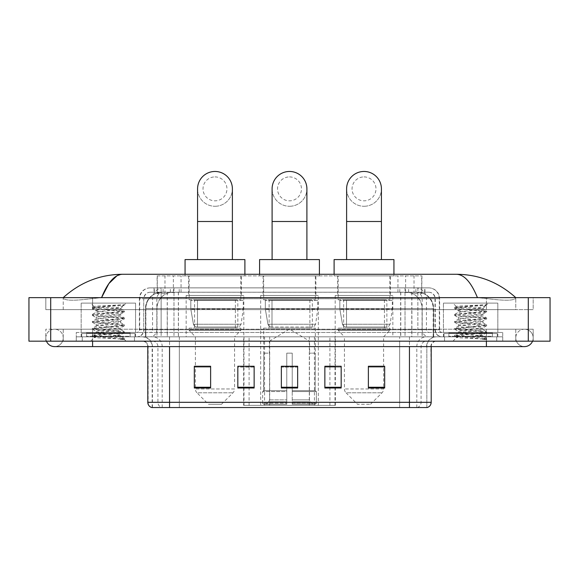 <?xml version="1.0" encoding="UTF-8"?>
<svg xmlns="http://www.w3.org/2000/svg" width="579" height="579" viewBox="0 0 579 579"><rect width="100%" height="100%" fill="white"/><g stroke="black" fill="none" stroke-linecap="round" stroke-linejoin="round"><path stroke-width="0.43" stroke-dasharray="2.9 2.17" d="M243.65 405.358L335.35 405.358L243.65 405.358L243.65 366.362M254.145 366.362L237.824 366.362L237.824 388.01L254.145 388.01L237.824 388.01L254.145 388.01L254.145 366.254L237.824 366.254L237.824 388.01L237.824 366.254L254.145 366.254L254.145 388.01L254.145 366.254L243.65 366.254L243.65 336.826L335.35 336.826L243.65 336.826M392.851 295.485L335.19 295.485L392.851 295.485L392.851 336.826L335.19 336.826L392.851 336.826M335.19 295.485L335.19 336.826M318.327 295.485L260.673 295.485L318.327 295.485L318.327 405.358L260.673 405.358L318.327 405.358M260.673 295.485L260.673 405.358M243.81 295.485L186.148 295.485L243.81 295.485L243.81 336.826L186.148 336.826L243.81 336.826M186.148 295.485L186.148 336.826M416.779 292.221L411.481 292.221L419.609 292.417C421.657 293.032 422.352 293.415 421.693 293.582L414.021 293.582L409.65 292.648L400.639 292.243L178.361 292.243L169.35 292.648L164.979 293.582L157.307 293.582L157.061 275.901L421.939 275.901L157.061 275.901M418.675 292.286A16.321 16.321 0 0 1 433.526 308.535L433.526 336.826L145.474 336.826L433.526 336.826M157.061 293.473L160.325 292.286L167.519 292.221L162.221 292.221M160.325 292.286A16.321 16.321 0 0 0 145.474 308.535L145.807 336.826M241.363 275.901L188.595 275.901L241.363 275.901L241.363 295.485L188.595 295.485L241.363 295.485M188.595 275.901L188.595 295.485M315.881 275.901L263.119 275.901L315.881 275.901L315.881 295.485L263.119 295.485L315.881 295.485M263.119 275.901L263.119 295.485M390.405 275.901L337.637 275.901L390.405 275.901L390.405 295.485L337.637 295.485L390.405 295.485M337.637 275.901L337.637 295.485M421.939 275.901L421.693 293.582L421.693 275.901M167.519 292.221L411.481 292.221M154.057 287.872L424.943 287.872L154.057 287.872L154.057 292.221L424.943 292.221L154.057 292.221M428.75 292.221L150.25 292.221L428.75 292.221A6.528 6.528 0 0 1 435.278 298.75L435.278 329.755L139.373 329.755A2.721 2.721 0 0 1 136.651 332.469L442.349 332.469L136.651 332.469M150.25 287.872L428.75 287.872L150.25 287.872A10.878 10.878 0 0 0 139.373 298.75L435.278 298.75L143.722 298.75L143.722 329.755A7.071 7.071 0 0 1 136.651 336.826L442.349 336.826L136.651 336.826M428.75 287.872A10.878 10.878 0 0 1 439.627 298.75L439.627 329.755L405.018 329.755L405.018 332.469M492.389 332.469L448.877 332.469L492.389 332.469L492.389 336.826L448.877 336.826L492.389 336.826L492.389 333.562L448.877 333.562L492.389 333.562M448.877 332.469L448.877 333.562M130.123 332.469L86.611 332.469L130.123 332.469L130.123 336.826L86.611 336.826L130.123 336.826L130.123 333.562L86.611 333.562L130.123 333.562M86.611 332.469L86.611 333.562M76.276 332.469L92.589 332.469L76.276 332.469L76.276 336.826L502.724 336.826L76.276 336.826L76.276 341.176L92.589 341.176L76.276 341.176L76.276 336.826L502.724 336.826L502.724 341.176L92.589 341.176L502.724 341.176L502.724 336.826L76.276 336.826L76.276 341.176L76.276 332.469M486.411 332.469L92.589 332.469L502.724 332.469L486.411 332.469L486.411 341.176L92.589 341.176L502.724 341.176L502.724 336.826L502.724 341.176L63.22 341.176L533.187 341.176L92.589 341.176L486.411 341.176L486.411 332.469M502.724 332.469L502.724 336.826L502.724 332.469M134.473 336.826L134.473 341.176L82.254 341.176L134.473 341.176L82.254 341.176L134.473 341.176L134.473 336.826L82.254 336.826L82.254 341.176L82.254 336.826L134.473 336.826M496.746 336.826L496.746 341.176L444.527 341.176L496.746 341.176L444.527 341.176L496.746 341.176L496.746 336.826L444.527 336.826L444.527 341.176L444.527 336.826L496.746 336.826M135.023 333.562L81.711 333.562L135.023 333.562L135.023 336.826L81.711 336.826L135.023 336.826M81.711 333.562L81.711 336.826M497.289 333.562L443.977 333.562L497.289 333.562L497.289 336.826L443.977 336.826L497.289 336.826M443.977 333.562L443.977 336.826M151.72 407.536L426.846 407.536L426.846 346.611A9.792 9.792 0 0 1 436.638 336.826L142.362 336.826L436.638 336.826M152.154 407.536L152.154 346.611L431.196 346.611A5.443 5.443 0 0 1 436.638 341.176L142.362 341.176L436.638 341.176M448.877 336.826L492.389 336.826L448.877 336.826M86.611 336.826L130.123 336.826L86.611 336.826M368.374 366.362L384.688 366.362L384.688 388.01L384.688 366.254L384.688 388.01L368.374 388.01L368.374 366.362L368.374 388.01L384.688 388.01L384.688 366.464L384.688 388.01L384.688 367.115L368.374 367.115L368.374 366.254L368.374 388.01L368.374 366.254L384.688 366.254L368.374 366.254L383.602 366.254L383.602 336.826L344.44 336.826L344.44 388.965A5.443 5.443 0 0 0 346.032 392.808L382.01 392.808L346.032 392.808L357.496 404.272L370.546 404.272L357.496 404.272M324.855 366.362L341.176 366.362L341.176 388.01L341.176 366.254L341.176 388.01L324.855 388.01L324.855 366.362L324.855 388.01L341.176 388.01L341.176 366.464L341.176 388.01L341.176 367.115L324.855 367.115L324.855 366.254L324.855 388.01L324.855 366.254L341.176 366.254L324.855 366.254L335.35 366.254L335.35 336.826M210.626 366.362L194.312 366.362L194.312 388.01L210.626 388.01L210.626 366.254L210.626 388.01L194.312 388.01L194.312 366.362L194.312 388.01L210.626 388.01L210.626 366.464L210.626 388.01L210.626 367.115L194.312 367.115L194.312 388.01L194.312 366.362L194.312 388.01L194.312 367.115L210.626 367.115L210.626 366.254L194.312 366.254L210.626 366.254L195.398 366.254L195.398 336.826L189.145 330.298L240.813 330.298L189.145 330.298L189.145 328.119L240.813 328.119L189.145 328.119M297.657 387.25L297.657 366.254L297.657 388.01L281.343 388.01L281.343 366.362L281.343 388.01L297.657 388.01L297.657 366.464L297.657 388.01L297.657 367.115L281.343 367.115L281.343 388.01L281.343 366.254L297.657 366.254L281.343 366.254L297.657 366.254L297.657 387.25L281.343 387.25M426.578 407.536L399.655 407.536L399.655 402.311L179.345 402.311L179.345 407.536L427.28 407.536M297.657 367.115L297.657 366.464L297.657 367.115L281.343 367.115L281.343 388.01L297.657 388.01L297.657 367.115M237.824 388.01L237.824 366.464L237.824 367.115L254.145 367.115L254.145 366.464L254.145 367.115L237.824 367.115L237.824 388.01M254.145 388.01L254.145 367.115L254.145 388.01M341.176 367.115L341.176 366.464L341.176 367.115L324.855 367.115L324.855 388.01L341.176 388.01L341.176 367.115M384.688 367.115L384.688 366.464L384.688 367.115L368.374 367.115L368.374 388.01L384.688 388.01L384.688 367.115M297.657 366.362L281.343 366.362M486.411 341.176L486.411 329.205L486.411 341.176L486.411 329.205L92.589 329.205L524.487 329.205A8.707 8.707 0 0 1 532.55 341.176A8.707 8.707 0 0 0 533.187 337.912A8.707 8.707 0 0 1 532.55 341.176A8.707 8.707 0 0 0 524.487 329.205A8.707 8.707 0 0 0 515.78 337.912A8.707 8.707 0 0 1 524.487 329.205L486.411 329.205L533.187 329.205L533.187 341.176L533.187 329.205L45.813 329.205L45.813 341.176L92.589 341.176L45.813 341.176L45.813 329.205L486.411 329.205L486.411 346.611L486.411 337.912L486.411 346.611L92.589 346.611L92.589 329.205L63.22 329.205L92.589 329.205L92.589 341.176M92.589 346.611L54.513 346.611A8.707 8.707 0 0 0 63.22 337.912A8.707 8.707 0 0 0 54.513 329.205A8.707 8.707 0 0 0 46.45 341.176A8.707 8.707 0 0 1 45.813 337.912A8.707 8.707 0 0 0 46.45 341.176M54.513 346.611A8.707 8.707 0 0 0 63.22 337.912A8.707 8.707 0 0 1 54.513 346.611A8.707 8.707 0 0 0 63.22 337.912A8.707 8.707 0 0 0 54.513 329.205A8.707 8.707 0 0 0 45.813 337.912M486.411 346.611L524.487 346.611A8.707 8.707 0 0 1 515.78 337.912A8.707 8.707 0 0 0 524.487 346.611A8.707 8.707 0 0 1 515.78 337.912M443.434 336.826L443.434 303.099L443.434 332.469L497.831 332.469L497.831 303.099L443.434 303.099L497.831 303.099L443.434 303.099L497.831 303.099L497.831 336.826L443.434 336.826L497.831 336.826M81.169 336.826L81.169 303.099L81.169 332.469L135.566 332.469L135.566 303.099L81.169 303.099L135.566 303.099L81.169 303.099L135.566 303.099L135.566 336.826L81.169 336.826L135.566 336.826M161.867 292.221L417.336 292.221L161.867 292.221A16.321 16.321 0 0 0 145.546 308.535L167.302 308.535L167.302 336.826L145.546 336.826L433.657 336.826L167.302 336.826M417.336 292.221A16.321 16.321 0 0 1 433.657 308.535L433.657 336.826M515.78 297.657C498.743 282.277 478.956 274.475 456.418 274.272L122.582 274.272C100.131 274.446 80.336 282.241 63.22 297.657L63.22 298.149C64.957 300.762 74.742 300.885 92.589 298.525L101.557 297.657L477.443 297.657L486.411 298.525C504.222 300.885 514.014 300.762 515.78 298.149L515.78 297.657L515.78 298.149C514.043 300.762 504.258 300.885 486.411 298.525L477.443 297.657L101.557 297.657L92.589 298.525C74.778 300.885 64.986 300.762 63.22 298.149L63.22 297.657M550.05 297.657L550.05 341.176L28.95 341.176L28.95 297.657L550.05 297.657M92.589 297.657L486.411 297.657L92.589 297.657L92.589 309.627L533.187 309.627L533.187 297.657L486.411 297.657L533.187 297.657L533.187 309.627L45.813 309.627L45.813 297.657L45.813 309.627L486.411 309.627L63.22 309.627L92.589 309.627L92.589 297.657M515.78 329.205L515.78 341.176L515.78 329.205M63.22 329.205L63.22 341.176L63.22 329.205M515.78 309.627L486.411 309.627L515.78 309.627L515.78 298.149L515.78 309.627M63.22 309.627L63.22 298.149L63.22 309.627M456.418 274.272C464.192 274.504 471.205 282.299 477.443 297.657M116.936 275.799L122.582 274.272M130.666 336.826L86.061 336.826L130.666 336.826A0.543 0.543 0 0 1 130.123 336.276L86.611 336.276L130.123 336.276L130.123 333.019A0.543 0.543 0 0 1 130.666 332.469L86.061 332.469L130.666 332.469M86.061 336.826A0.543 0.543 0 0 0 86.611 336.276L86.611 333.019A0.543 0.543 0 0 0 86.061 332.469M135.566 332.469L81.169 332.469M116.422 335.733C108.874 336.283 94.348 336.826 94.486 337.318C93.103 338.093 123.877 338.802 124.369 339.475L92.336 336.081L124.297 332.744L120.656 334.785L120.656 335.733L116.422 335.733L120.656 334.785C121.409 333.634 95.318 332.476 96.071 331.333C95.318 330.182 121.409 329.024 120.656 327.873C121.409 326.722 95.318 325.572 96.071 324.421C95.318 323.27 121.409 322.119 120.656 320.969C121.409 319.818 95.318 318.66 96.071 317.516C95.318 316.366 121.409 315.208 120.656 314.057L120.656 315.787C121.409 314.636 95.318 313.485 96.071 312.334C95.318 311.184 121.409 310.026 120.656 308.875L120.048 308.535C116.705 307.818 93.66 307.181 94.102 306.566L90.635 303.099L126.099 303.099L90.635 303.099M124.369 339.475L120.374 339.475L124.297 338.556L92.336 335.212L124.398 331.76L92.336 328.307L124.398 324.855L92.336 321.396L124.398 317.943L92.336 314.491L124.398 311.039L92.336 307.579L94.102 306.566C92.792 305.936 113.781 305.35 121.547 304.8L124.398 304.8L126.099 303.099M124.398 304.995L123.537 305.546L124.123 304.8M120.656 308.535L123.942 305.256C122.574 306.248 118.594 307.34 111.993 308.535L120.656 308.535M124.297 332.744L116.379 331.47L100.348 330.32L92.336 329.169L124.398 325.716L92.336 322.264L124.297 318.928L120.656 320.969L120.656 322.691C121.409 321.548 95.318 320.39 96.071 319.239C95.318 318.088 121.409 316.937 120.656 315.787L124.297 317.828M124.297 318.928L116.379 317.654L100.348 316.503L92.336 315.352L124.297 312.016L120.656 314.057C121.409 312.906 95.318 311.755 96.071 310.605L96.071 312.334L92.437 314.375M124.297 312.016L116.379 310.749L92.437 308.564L96.071 310.605C97.424 309.931 102.736 309.244 111.993 308.535M124.297 325.832L120.656 327.873L120.656 329.603C121.409 328.452 95.318 327.301 96.071 326.151C95.318 325 121.409 323.842 120.656 322.691L124.297 324.739M92.437 315.468L96.208 317.668L96.071 319.239L92.437 321.28M120.374 339.475C122.379 338.838 123.088 338.208 122.495 337.571L117.783 335.733C111.262 334.872 95.434 333.938 96.071 333.055C95.318 331.905 121.409 330.754 120.656 329.603L124.297 331.644M92.437 322.38L96.208 324.58L96.071 326.151L92.437 328.192M117.783 335.733L120.656 335.733L124.297 338.556M92.437 329.285L96.208 331.485L96.071 333.055L92.437 335.096M124.398 338.672L124.398 339.475L126.099 341.176L90.635 341.176L126.099 341.176M92.437 336.196L94.522 337.405L90.635 341.176M92.437 307.463L121.547 304.8M92.437 308.564L100.348 307.297L124.297 305.111M289.5 206.276A17.406 17.406 0 0 0 306.906 188.87A17.406 17.406 0 0 1 289.5 206.276A17.406 17.406 0 0 0 306.906 188.87A17.406 17.406 0 0 0 289.5 171.464A17.406 17.406 0 0 0 272.094 188.87A17.406 17.406 0 0 0 289.5 206.276A17.406 17.406 0 0 1 272.094 188.87M289.5 176.906A11.964 11.964 0 0 1 301.464 188.87A11.964 11.964 0 0 1 289.5 200.833A11.964 11.964 0 0 1 277.536 188.87A11.964 11.964 0 0 1 289.5 176.906M272.094 259.58L306.906 259.58L272.094 259.58M269.373 353.139L269.373 341.176L309.627 341.176L289.5 329.082L269.373 341.176L309.627 341.176L309.627 353.139M309.439 399.879L309.439 353.139L309.439 399.879L310.243 401.804L312.732 404.272L292.221 404.272L315.251 404.272L292.221 404.272L292.221 403.187L316.344 403.187L292.221 403.187L292.221 391.542L316.344 391.542L292.221 391.542L292.221 390.673L315.468 390.673L292.221 390.673L292.221 404.272L315.251 404.272L316.344 403.187L316.344 391.542L315.193 390.673L315.338 353.139L315.193 390.673L316.344 391.542L316.344 403.187L315.251 404.272L312.732 404.272L310.243 401.804L309.439 399.879L292.221 399.879L292.221 404.272L292.221 353.139L292.221 399.879L309.439 399.879M286.779 353.139L292.221 353.139L286.779 353.139L286.779 390.673L263.807 390.673L286.779 390.673L286.779 353.139L286.779 399.879L286.779 353.139L292.221 353.139L292.221 390.673L292.221 353.139L286.779 353.139M269.561 353.139L269.561 399.879L268.757 401.804L266.268 404.272L286.779 404.272L286.779 399.879L286.779 404.272L263.749 404.272L286.779 404.272L286.779 403.187L286.779 404.272L263.749 404.272L262.656 403.187L286.779 403.187L262.656 403.187L262.656 391.542L286.779 391.542L286.779 403.187L286.779 391.542L262.656 391.542L263.532 390.673L286.779 390.673L286.779 391.542L286.779 390.673L263.532 390.673L263.807 353.139L263.807 390.673L262.656 391.542L262.656 403.187L263.749 404.272L266.268 404.272L268.757 401.804L269.561 399.879L269.561 353.139L263.662 353.139L269.561 353.139M263.662 328.119L315.338 328.119L263.662 328.119L263.662 353.139M315.338 328.119L315.338 353.139M269.105 299.835L309.895 299.835L269.105 299.835L269.105 328.119L309.895 328.119L269.105 328.119M309.895 299.835L309.895 328.119M263.662 275.901L315.338 275.901L263.662 275.901L263.662 299.835L315.338 299.835L263.662 299.835M315.338 275.901L315.338 299.835M259.58 274.272L259.58 275.901L319.42 275.901L259.58 275.901M319.42 274.272L319.42 275.901M259.58 259.58L319.42 259.58M315.193 353.139L309.439 353.139L315.193 353.139M317.784 300.378L265.327 300.378L317.784 300.378L317.784 309.085L265.327 309.085L265.327 300.378L265.327 309.085L267.947 324.24C268.598 326.107 269.944 327.041 272 327.034L312.349 327.034L272 327.034L272 300.378L272 327.034C269.952 327.041 268.605 326.115 267.947 324.24L265.327 309.085L317.784 309.085L315.584 324.24L267.947 324.24L315.584 324.24C314.173 326.592 313.101 327.526 312.349 327.034L312.349 300.378L272 300.378L312.349 300.378M214.983 206.276A17.406 17.406 0 0 0 232.389 188.87A17.406 17.406 0 0 1 214.983 206.276A17.406 17.406 0 0 0 232.389 188.87A17.406 17.406 0 0 0 214.983 171.464A17.406 17.406 0 0 0 197.577 188.87A17.406 17.406 0 0 0 214.983 206.276A17.406 17.406 0 0 1 197.577 188.87M214.983 176.906A11.964 11.964 0 0 1 226.946 188.87A11.964 11.964 0 0 1 214.983 200.833A11.964 11.964 0 0 1 203.012 188.87A11.964 11.964 0 0 1 214.983 176.906M197.577 259.58L232.389 259.58L197.577 259.58M221.504 404.272L208.454 404.272L196.99 392.808L232.968 392.808L196.99 392.808A5.443 5.443 0 0 1 195.398 388.965L234.56 388.965A5.443 5.443 0 0 1 232.968 392.808L221.504 404.272L208.454 404.272M240.813 328.119L240.813 330.298L234.56 336.826L195.398 336.826L234.56 336.826L234.56 388.965L195.398 388.965L195.398 366.362M194.58 299.835L235.378 299.835L194.58 299.835L194.58 328.119L235.378 328.119L194.58 328.119M235.378 299.835L235.378 328.119M189.145 275.901L240.813 275.901L189.145 275.901L189.145 299.835L240.813 299.835L189.145 299.835M240.813 275.901L240.813 299.835M185.063 274.272L185.063 275.901L244.895 275.901L185.063 275.901M244.895 274.272L244.895 275.901M185.063 259.58L244.895 259.58M243.267 300.378L190.809 300.378L243.267 300.378L243.267 309.085L190.809 309.085L190.809 300.378L190.809 309.085L193.429 324.24C194.074 326.107 195.427 327.041 197.475 327.034L237.824 327.034L197.475 327.034L197.482 300.378L197.475 327.034C195.434 327.041 194.081 326.115 193.429 324.24L190.809 309.085L243.267 309.085L241.059 324.24L193.429 324.24L241.059 324.24C239.655 326.592 238.577 327.526 237.831 327.034L237.824 300.378L197.482 300.378L237.824 300.378M364.017 206.276A17.406 17.406 0 0 0 381.423 188.87A17.406 17.406 0 0 1 364.017 206.276A17.406 17.406 0 0 0 381.423 188.87A17.406 17.406 0 0 0 364.017 171.464A17.406 17.406 0 0 0 346.611 188.87A17.406 17.406 0 0 0 364.017 206.276A17.406 17.406 0 0 1 346.611 188.87M364.017 176.906A11.964 11.964 0 0 1 375.988 188.87A11.964 11.964 0 0 1 364.017 200.833A11.964 11.964 0 0 1 352.054 188.87A11.964 11.964 0 0 1 364.017 176.906M346.611 259.58L381.423 259.58L346.611 259.58M370.546 404.272L382.01 392.808A5.443 5.443 0 0 0 383.602 388.965L344.44 388.965L383.602 388.965L383.602 366.362M383.602 336.826L389.855 330.298L338.187 330.298L389.855 330.298L389.855 328.119L338.187 328.119L338.187 330.298L344.44 336.826L383.602 336.826M343.622 299.835L384.42 299.835L343.622 299.835L343.622 328.119L384.42 328.119L343.622 328.119M384.42 299.835L384.42 328.119M338.187 275.901L389.855 275.901L338.187 275.901L338.187 299.835L389.855 299.835L338.187 299.835M389.855 275.901L389.855 299.835M334.105 274.272L334.105 275.901L393.937 275.901L334.105 275.901M393.937 274.272L393.937 275.901M334.105 259.58L393.937 259.58M338.187 328.119L389.855 328.119M392.309 300.378L339.844 300.378L392.309 300.378L392.309 309.085L339.844 309.085L339.844 300.378L339.844 309.085L342.471 324.24C343.115 326.107 344.469 327.041 346.517 327.034L386.866 327.034L346.517 327.034L346.524 300.378L346.517 327.034C344.469 327.041 343.123 326.115 342.471 324.24L339.844 309.085L392.309 309.085L390.101 324.24L342.471 324.24L390.101 324.24C388.697 326.592 387.619 327.526 386.873 327.034L386.866 300.378L346.524 300.378L386.866 300.378M492.939 336.826L448.334 336.826L492.939 336.826A0.543 0.543 0 0 1 492.389 336.276L448.877 336.276L492.389 336.276L492.389 333.019A0.543 0.543 0 0 1 492.939 332.469L448.334 332.469L492.939 332.469M448.334 336.826A0.543 0.543 0 0 0 448.877 336.276L448.877 333.019A0.543 0.543 0 0 0 448.334 332.469M497.831 332.469L443.434 332.469M478.688 335.733C471.14 336.283 456.621 336.826 456.751 337.318C455.369 338.093 486.143 338.802 486.642 339.475L454.602 336.081L486.563 332.744L482.929 334.785L482.929 335.733L478.688 335.733L482.929 334.785C483.682 333.634 457.591 332.476 458.344 331.333C457.591 330.182 483.682 329.024 482.929 327.873C483.682 326.722 457.591 325.572 458.344 324.421C457.591 323.27 483.682 322.119 482.929 320.969C483.682 319.818 457.591 318.66 458.344 317.516C457.591 316.366 483.682 315.208 482.929 314.057L482.929 315.787C483.682 314.636 457.591 313.485 458.344 312.334C457.591 311.184 483.682 310.026 482.929 308.875L482.314 308.535C478.971 307.818 455.934 307.181 456.368 306.566L452.901 303.099L488.365 303.099L452.901 303.099M454.703 336.196L456.788 337.405L452.901 341.176L488.365 341.176L486.664 339.475L482.64 339.475L486.563 338.556L454.602 335.212L486.664 331.76L454.602 328.307L486.664 324.855L454.602 321.396L486.664 317.943L454.602 314.491L486.664 311.039L454.602 307.579L456.368 306.566C455.058 305.936 476.047 305.35 483.812 304.8L486.664 304.8L488.365 303.099M486.664 304.995L485.81 305.546L486.389 304.8M482.929 308.535L486.208 305.256C484.84 306.248 480.859 307.34 474.266 308.535L482.929 308.535M486.563 332.744L478.652 331.47L462.621 330.32L454.602 329.169L486.664 325.716L454.602 322.264L486.563 318.928L482.929 320.969L482.929 322.691C483.682 321.548 457.591 320.39 458.344 319.239C457.591 318.088 483.682 316.937 482.929 315.787L486.563 317.828M486.563 318.928L478.652 317.654L462.621 316.503L454.602 315.352L486.563 312.016L482.929 314.057C483.682 312.906 457.591 311.755 458.344 310.605L458.344 312.334L454.703 314.375M486.563 312.016L478.652 310.749L454.703 308.564L458.344 310.605C459.697 309.931 465.002 309.244 474.266 308.535M486.563 325.832L482.929 327.873L482.929 329.603C483.682 328.452 457.591 327.301 458.344 326.151C457.591 325 483.682 323.842 482.929 322.691L486.563 324.739M454.703 315.468L458.481 317.668L458.344 319.239L454.703 321.28M482.64 339.475C484.645 338.838 485.354 338.208 484.761 337.571L480.056 335.733C473.528 334.872 457.7 333.938 458.344 333.055C457.591 331.905 483.682 330.754 482.929 329.603L486.563 331.644M454.703 322.38L458.481 324.58L458.344 326.151L454.703 328.192M480.056 335.733L482.929 335.733L486.563 338.556M454.703 329.285L458.481 331.485L458.344 333.055L454.703 335.096M488.365 341.176L452.901 341.176M454.703 307.463L483.812 304.8M454.703 308.564L462.621 307.297L486.563 305.111M197.475 327.034L237.831 327.034L197.475 327.034M346.517 327.034L386.873 327.034L346.517 327.034M243.983 405.358L243.983 336.826M157.307 293.582L157.307 275.901M159.391 292.417A16.321 16.067 -90 0 0 145.807 308.535L433.526 308.535L411.77 308.535L411.77 336.826M433.193 336.826L433.193 308.535A16.321 16.067 90 0 0 419.609 292.417M167.23 292.221L167.23 308.535L145.474 308.535L145.474 336.826M400.639 292.243L400.639 336.826M409.65 292.648A16.321 16.067 90 0 1 422.069 308.535L422.069 336.826M178.361 292.243L178.361 336.826M169.35 292.648A16.321 16.067 -90 0 0 156.931 308.535L156.931 336.826M411.77 292.221L411.77 308.535L167.23 308.535L167.23 336.826M173.374 292.257L173.374 275.901M164.979 293.582L164.979 275.901M181.046 292.257L181.046 275.901M397.954 292.257L397.954 275.901M414.021 293.582L414.021 275.901M405.626 292.257L405.626 275.901M269.684 405.358L269.684 336.826M264.574 405.358L264.574 336.826M309.316 405.358L309.316 336.826M314.426 405.358L314.426 336.826M335.017 405.358L335.017 336.826M329.907 405.358L329.907 366.362M329.907 366.254L329.907 336.826M249.093 405.358L249.093 366.362M249.093 366.254L249.093 336.826M170.378 292.221L170.378 287.872M405.018 287.872L405.018 298.75L439.627 298.75L417.872 298.75L417.872 292.221M173.982 287.872L173.982 329.755L143.99 329.755A7.071 6.962 90 0 1 137.02 336.826M161.128 332.469L161.128 329.755L417.872 329.755L417.872 298.75L417.872 329.755L435.278 329.755C435.697 334.047 438.057 336.406 442.349 336.826M417.872 287.872L417.872 298.75L139.373 298.75L139.373 329.755L439.627 329.755C439.787 331.405 440.699 332.31 442.349 332.469M150.25 292.221C147.406 292.352 145.387 293.712 144.2 296.296L143.722 298.75L143.722 329.755L161.128 329.755L161.128 287.872M441.98 332.469A2.721 2.678 -90 0 1 439.302 329.755L439.302 298.75A10.878 10.712 90 0 0 428.583 287.872M92.589 332.469L92.589 336.826L92.589 332.469M163.271 287.872A10.878 10.712 -90 0 0 152.552 298.75L152.552 329.755A2.721 2.678 90 0 1 149.874 332.469M150.417 287.872A10.878 10.712 -90 0 0 139.698 298.75L139.698 329.755A2.721 2.678 90 0 1 137.02 332.469M415.729 287.872A10.878 10.712 90 0 1 426.448 298.75L426.448 329.755A2.721 2.678 -90 0 0 429.126 332.469M150.417 292.221A6.528 6.427 -90 0 0 143.99 298.75L405.018 298.75L405.018 329.755L173.982 329.755L173.982 332.469M417.872 332.469L417.872 336.826M173.982 292.221L173.982 336.826M163.271 292.221A6.528 6.427 -90 0 0 156.837 298.75L156.837 329.755A7.071 6.962 90 0 1 149.874 336.826M161.128 292.221L161.128 336.826M428.583 292.221A6.528 6.427 90 0 1 435.01 298.75L435.01 329.755A7.071 6.962 -90 0 0 441.98 336.826M415.729 292.221A6.528 6.427 90 0 1 422.163 298.75L422.163 329.755A7.071 6.962 -90 0 0 429.126 336.826M405.018 292.221L405.018 336.826M154.311 292.221L154.311 287.872M163.133 292.221L163.133 287.872M179.201 292.221L179.201 287.872M399.799 292.221L399.799 287.872M415.867 292.221L415.867 287.872M424.689 292.221L424.689 287.872M408.622 292.221L408.622 287.872M417.227 407.536A5.443 5.356 90 0 0 421.085 402.311L399.655 402.311L399.655 346.611L426.578 346.611A9.792 9.64 -90 0 1 436.226 336.826M169.56 407.536L169.56 346.611L152.154 346.611C151.575 340.669 148.311 337.405 142.362 336.826M409.44 341.176L409.44 346.611L147.804 346.611L179.345 346.611L179.345 341.176M431.196 346.611L169.56 346.611L169.56 341.176M179.345 407.536L179.345 346.611L179.345 402.311L147.804 402.311M151.988 407.536A5.443 5.356 -90 0 1 148.13 402.311L148.13 346.611A5.443 5.356 90 0 0 142.774 341.176M152.559 341.176A5.443 5.356 90 0 1 157.915 346.611L157.915 402.311A5.443 5.356 -90 0 0 161.773 407.536M427.012 407.536A5.443 5.356 90 0 0 430.87 402.311L421.085 402.311L421.085 346.611A5.443 5.356 -90 0 1 426.441 341.176M431.196 402.311L430.87 346.611A5.443 5.356 -90 0 1 436.226 341.176M399.655 407.536L399.655 341.176M416.8 407.536L416.8 346.611A9.792 9.64 -90 0 1 426.441 336.826M426.846 407.536L426.846 346.611L409.44 346.611L409.44 407.536M152.422 407.536L152.422 346.611A9.792 9.64 90 0 0 142.774 336.826M162.2 407.536L162.2 346.611A9.792 9.64 90 0 0 152.559 336.826M179.345 336.826L179.345 346.611L399.655 346.611L399.655 336.826M169.56 336.826L169.56 346.611M409.44 336.826L409.44 346.611M254.145 387.25L237.824 387.25M210.626 387.25L194.312 387.25M341.176 387.25L324.855 387.25M384.688 387.25L368.374 387.25M161.946 292.221A16.321 16.067 -90 0 0 145.879 308.535L145.546 336.826M411.893 292.221L411.893 308.535L433.657 308.535L433.324 336.826M167.302 292.221L167.302 308.535L411.893 308.535L411.893 336.826M528.294 297.657L528.294 341.176M50.706 297.657L50.706 341.176M486.411 309.627L486.411 297.657L486.411 309.627M92.589 309.627L92.589 298.525L92.589 309.627M417.256 292.221A16.321 16.067 -90 0 1 433.324 308.535L422.2 308.535L422.2 336.826M406.125 292.221A16.321 16.067 90 0 1 422.2 308.535L400.769 308.535L400.769 336.826M400.769 292.221L400.769 308.535L178.433 308.535L178.433 336.826M178.433 292.221L178.433 308.535L157.003 308.535L157.003 336.826M173.07 292.221A16.321 16.067 90 0 0 157.003 308.535L145.879 308.535L145.879 336.826M130.123 333.019L86.611 333.019L130.123 333.019M306.906 221.504L272.094 221.504M269.561 399.879L286.779 399.879L269.561 399.879M310.243 401.804L292.221 401.804L310.243 401.804M268.757 401.804L286.779 401.804L268.757 401.804M232.389 221.504L197.577 221.504M381.423 221.504L346.611 221.504M492.389 333.019L448.877 333.019L492.389 333.019M335.35 405.358L335.35 366.362M424.943 292.221L424.943 287.872M147.804 346.611C147.479 343.311 145.669 341.494 142.362 341.176M92.589 329.205L54.513 329.205L92.589 329.205M92.336 335.212L92.336 336.081M124.398 331.76L124.398 332.628M92.336 328.307L92.336 329.169M124.398 324.855L124.398 325.716M92.336 321.396L92.336 322.264M124.398 317.943L124.398 318.812M92.336 314.491L92.336 315.352M124.398 311.039L124.398 311.9M92.336 307.579L92.336 308.448M120.519 308.723L124.297 310.923M486.664 339.475L486.664 338.672M454.602 335.212L454.602 336.081M486.664 331.76L486.664 332.628M454.602 328.307L454.602 329.169M486.664 324.855L486.664 325.716M454.602 321.396L454.602 322.264M486.664 317.943L486.664 318.812M454.602 314.491L454.602 315.352M486.664 311.039L486.664 311.9M454.602 307.579L454.602 308.448M482.792 308.723L486.563 310.923"/><path stroke-width="0.87" d="M243.65 366.362L237.824 366.254L237.824 388.01L254.145 388.01L254.145 366.254L237.824 366.254L254.145 366.362M409.44 407.536L409.44 402.311L431.196 402.311C431.044 404.924 429.741 406.661 427.28 407.536L151.72 407.536A5.443 5.443 0 0 1 147.804 402.311L147.804 346.611M384.688 388.01L384.688 366.254L368.374 366.254L368.374 388.01L384.688 388.01M341.176 388.01L341.176 366.254L324.855 366.254L324.855 388.01L341.176 388.01M210.626 388.01L210.626 366.254L194.312 366.254L194.312 388.01L210.626 388.01M297.657 388.01L297.657 366.254L281.343 366.254L281.343 388.01L297.657 388.01M399.655 407.536L179.345 407.536M368.374 366.362L383.602 366.362M195.398 366.362L210.626 366.362M324.855 366.362L335.35 366.362M297.657 366.362L281.343 366.362M46.45 341.176A8.707 8.707 0 0 0 54.513 346.611A8.707 8.707 0 0 1 46.45 341.176A8.707 8.707 0 0 0 54.513 346.611L524.487 346.611A8.707 8.707 0 0 0 532.55 341.176A8.707 8.707 0 0 1 524.487 346.611A8.707 8.707 0 0 0 532.55 341.176A8.707 8.707 0 0 1 524.487 346.611M477.443 297.657C471.205 282.299 464.192 274.504 456.418 274.272L122.582 274.272C114.808 274.504 107.795 282.299 101.557 297.657L108.881 283.594L116.936 275.799M50.706 297.657L550.05 297.657L550.05 341.176L28.95 341.176L28.95 297.657L50.706 297.657L50.706 341.176M456.418 274.272C478.869 274.446 498.664 282.241 515.78 297.657L513.928 295.978M65.072 295.978L63.22 297.657C80.257 282.277 100.044 274.475 122.582 274.272M272.094 259.58L272.094 188.87A17.406 17.406 0 0 1 289.5 171.464A17.406 17.406 0 0 1 306.906 188.87A17.406 17.406 0 0 0 289.5 171.464M306.906 259.58L306.906 188.87M319.42 274.272L319.42 259.58L259.58 259.58L259.58 274.272M197.577 259.58L197.577 188.87A17.406 17.406 0 0 1 214.983 171.464A17.406 17.406 0 0 1 232.389 188.87A17.406 17.406 0 0 0 214.983 171.464M232.389 259.58L232.389 188.87M244.895 274.272L244.895 259.58L185.063 259.58L185.063 274.272M346.611 259.58L346.611 188.87A17.406 17.406 0 0 1 364.017 171.464A17.406 17.406 0 0 1 381.423 188.87A17.406 17.406 0 0 0 364.017 171.464M381.423 259.58L381.423 188.87M393.937 274.272L393.937 259.58L334.105 259.58L334.105 274.272M147.804 402.311L169.56 402.311L169.56 407.536M169.56 346.611L169.56 402.311L409.44 402.311L409.44 346.611M297.657 387.25L281.343 387.25M254.145 387.25L237.824 387.25M210.626 387.25L194.312 387.25M341.176 387.25L324.855 387.25M384.688 387.25L368.374 387.25M486.411 341.176L486.411 346.611M92.589 341.176L92.589 346.611M528.294 297.657L528.294 341.176M272.094 221.504L306.906 221.504M197.577 221.504L232.389 221.504M346.611 221.504L381.423 221.504M431.196 402.311L431.196 346.611"/></g></svg>
